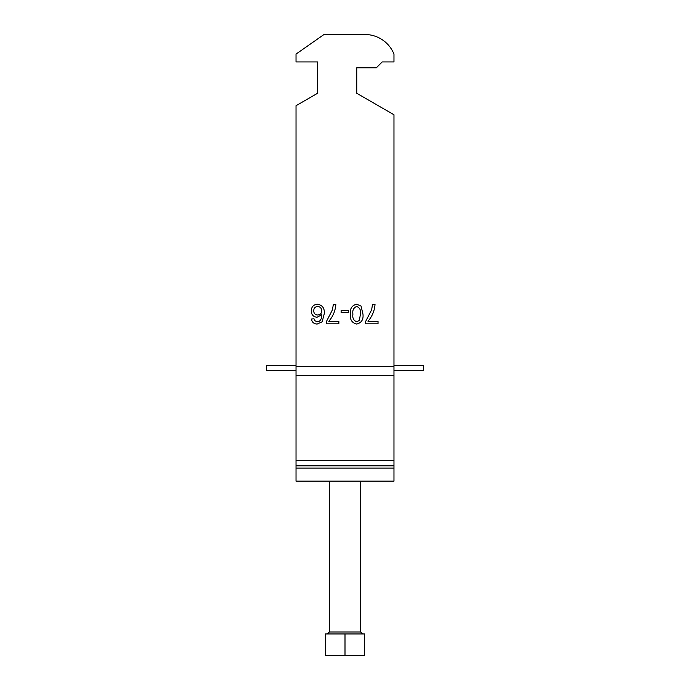 <?xml version="1.0" encoding="UTF-8"?>
<svg xmlns="http://www.w3.org/2000/svg" width="690" height="690" viewBox="0 0 690 690"><rect width="100%" height="100%" fill="white"/><g stroke="black" fill="none" stroke-linecap="round" stroke-linejoin="round"><path stroke-width="1.03" d="M362.966 314.123C363.578 319.574 361.482 322.877 356.687 324.05C351.9 322.877 349.804 319.565 350.408 314.123C349.804 308.68 351.891 305.368 356.687 304.212L361.06 306.093L362.966 314.123M378.034 323.8L365.476 323.8L365.476 321.764L371.643 309.784L372.514 304.463L375.024 304.463C374.523 310.836 372.177 316.443 367.986 321.29L378.034 321.29L378.034 323.8M356.756 93.271L393.973 114.756L393.973 366.657L296.027 366.657L296.027 105.708L317.572 93.271L317.572 61.928L296.027 61.928L296.027 54.087L324.007 34.5L364.915 34.5A31.343 31.343 0 0 1 393.973 54.087L393.973 61.928L382.217 61.928L376.343 67.801L356.756 67.801L356.756 93.271L356.756 67.801M348.398 312.501L341.119 312.501L341.119 310.233L348.398 310.233L348.398 312.501M338.859 323.8L326.301 323.8L326.301 321.764L332.459 309.784L333.33 304.463L335.84 304.463C335.349 310.836 333.003 316.443 328.811 321.29L338.859 321.29L338.859 323.8M311.483 319.03L313.993 318.78L314.899 320.781L317.297 321.79L319.436 321.212C321.221 319.444 321.997 317.271 321.781 314.683L317.021 317.271C313.32 316.814 311.388 314.7 311.233 310.914C311.414 306.869 313.484 304.635 317.426 304.212C322.403 305.101 324.697 308.24 324.291 313.631L322.152 321.825L317.133 324.05C313.89 323.912 312.009 322.23 311.483 319.03M393.973 468.079L296.027 468.079L296.027 481.146L393.973 481.146L393.973 366.657M296.027 468.079L296.027 366.657M317.572 93.271L317.572 61.928M356.687 306.472C353.556 307.74 352.305 310.293 352.918 314.131C352.305 317.987 353.565 320.54 356.713 321.79L359.318 320.445L360.456 314.131C361.077 310.284 359.818 307.731 356.687 306.472M317.616 306.472C315.063 306.748 313.778 308.206 313.743 310.836C313.812 313.441 315.14 314.83 317.711 315.011C320.229 314.821 321.583 313.467 321.781 310.966C321.635 308.257 320.246 306.757 317.616 306.472M364.587 655.5L325.413 655.5L325.413 633.955L364.587 633.955L364.587 655.5M345 655.5L345 633.955M393.973 370.47L423.358 370.47L423.358 365.571L393.973 365.571M296.027 365.571L266.642 365.571L266.642 370.47L296.027 370.47M393.973 375.386L296.027 375.386M393.973 460.351L296.027 460.351M393.973 465.854L296.027 465.854M329.328 481.146L329.328 631.988L360.672 631.988L362.63 633.955M329.328 631.988L327.37 633.955M360.672 481.146L360.672 631.988"/></g></svg>
